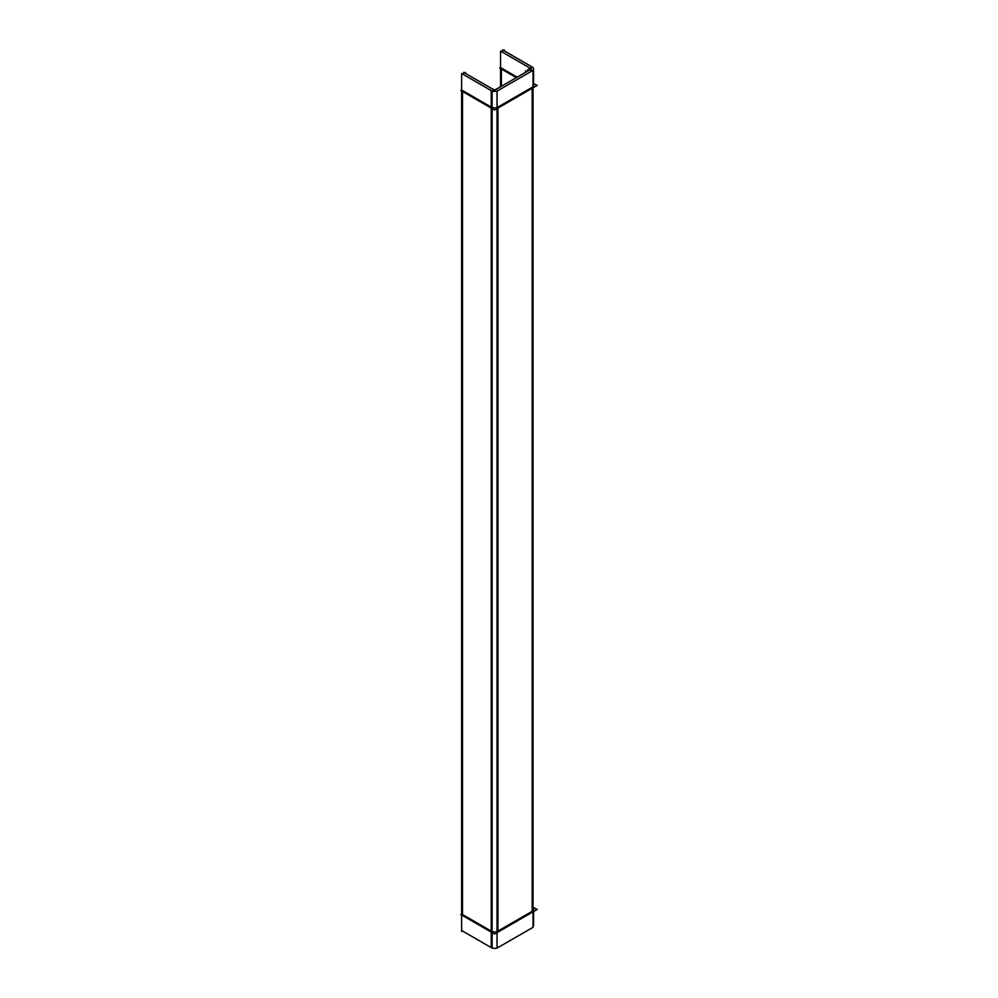 <?xml version="1.0" encoding="UTF-8"?>
<svg xmlns="http://www.w3.org/2000/svg" width="998" height="998" viewBox="0 0 998 998"><rect width="100%" height="100%" fill="white"/><g stroke="black" fill="none" stroke-linecap="round" stroke-linejoin="round"><path stroke-width="1.5" d="M501.395 86.265L501.395 69.037L501.395 86.265M517.164 77.158L501.395 68.051L517.164 77.158M532.171 87.313L497.902 107.098A4.703 2.72 0 0 1 491.241 107.098L462.498 90.506L491.241 107.098A4.703 2.72 0 0 0 497.902 107.098L532.171 87.313A4.703 2.72 0 0 0 533.556 85.391M461.637 90.007L460.777 90.506L491.241 108.096L491.241 931.122L462.498 914.53L462.498 91.492L462.498 914.53L491.241 931.122A4.703 2.72 0 0 0 497.902 931.122L532.171 911.336A4.703 2.72 0 0 0 533.556 909.415L533.556 911.149M502.568 50.886L502.568 49.9L533.032 67.49M533.556 907.693L537.223 909.415L532.171 912.334M500.534 86.751L500.534 52.058L504.289 49.9L504.289 50.886M533.556 83.67L537.223 85.391L532.171 88.311L532.171 911.336L532.171 88.311M516.315 77.644L499.674 68.051L500.534 67.552M531.21 71.257L531.21 66.567A4.703 2.72 180 0 1 533.556 68.912A4.703 2.72 180 0 1 531.21 71.257L531.21 71.394M529.065 69.972L529.065 67.864A1.834 1.06 180 0 1 530.674 68.912A1.834 1.06 180 0 1 529.065 69.972L529.065 70.284M530.998 71.507L530.998 68.662L500.534 51.073L500.534 52.058M495.02 91.404L495.02 89.945L530.998 69.174M497.902 932.12L533.893 911.336M533.032 911.835L533.032 927.329L497.041 948.1L497.041 91.117L533.032 70.347L533.032 86.826M533.032 910.85L533.032 87.812M498.638 90.194L498.638 90.07A4.703 2.72 180 0 1 490.505 90.07L490.505 90.194M498.638 947.052A4.703 2.72 180 0 1 490.505 947.052M499.624 931.122L494.571 934.041L489.531 931.122M496.393 89.146L496.393 88.834A1.834 1.06 180 0 1 494.571 89.758A1.834 1.06 180 0 1 492.75 88.834L492.75 89.146M499.624 107.098L494.571 110.017L489.531 107.098M465.392 73.353L465.392 72.355L461.637 74.526L461.637 73.528L492.101 91.117L492.101 948.1L461.637 930.51M461.637 914.031L460.777 914.53L491.241 932.12M463.671 73.353L463.671 72.355L494.135 89.945L494.135 91.404M462.498 931.009L461.637 931.508L461.637 74.526M491.241 108.096L491.241 931.122A4.703 2.72 0 0 0 497.902 931.122L497.902 108.096L533.893 87.313M497.902 108.096L497.902 931.122L532.171 911.336M525.509 72.343L525.509 70.833M527.543 71.17L527.543 69.66M491.241 947.601L491.241 90.618M493.274 91.317L493.274 89.446M533.556 925.895L533.556 911.536M533.556 87.125L533.556 68.912"/></g></svg>
